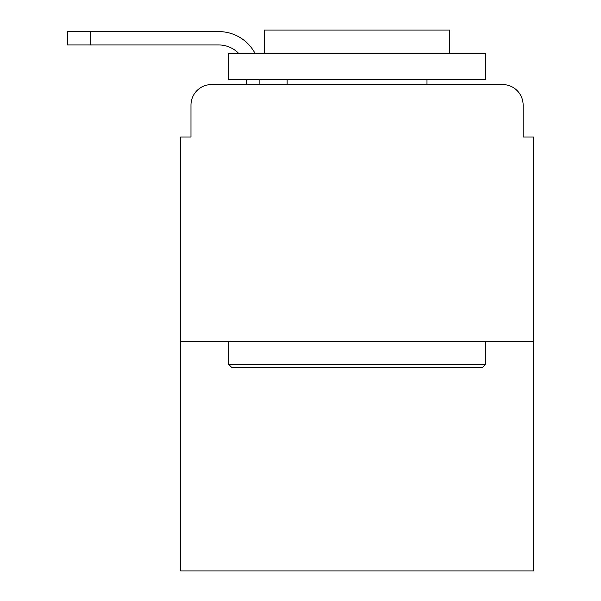 <?xml version="1.0" encoding="UTF-8"?>
<svg xmlns="http://www.w3.org/2000/svg" width="601" height="601" viewBox="0 0 601 601"><rect width="100%" height="100%" fill="white"/><g stroke="black" fill="none" stroke-linecap="round" stroke-linejoin="round"><path stroke-width="0.9" d="M190.983 105.115L190.983 136.998L190.983 105.115A20.569 20.569 0 0 1 211.552 84.553L246.515 84.553L246.515 79.407M533.418 341.631L180.698 341.631L180.698 570.95L533.418 570.95L533.418 136.998L523.133 136.998L523.133 105.115A20.569 20.569 0 0 0 502.564 84.553L211.552 84.553M180.698 341.631L180.698 136.998L190.983 136.998M259.88 79.407L259.88 84.553L276.851 84.553M437.265 84.553L502.564 84.553M523.133 136.998L523.133 105.115M238.973 53.699A27.766 27.766 0 0 0 218.749 44.962A27.766 27.766 0 0 1 238.973 53.699A27.766 27.766 0 0 0 218.749 44.962A27.766 27.766 0 0 1 238.973 53.699A27.766 27.766 0 0 0 218.749 44.962A27.766 27.766 0 0 1 238.973 53.699A27.766 27.766 0 0 0 218.749 44.962A27.766 27.766 0 0 1 238.973 53.699A27.766 27.766 0 0 0 218.749 44.962A27.766 27.766 0 0 1 238.973 53.699A27.766 27.766 0 0 0 218.749 44.962A27.766 27.766 0 0 1 238.973 53.699A27.766 27.766 0 0 0 218.749 44.962A27.766 27.766 0 0 1 238.973 53.699A27.766 27.766 0 0 0 218.749 44.962A27.766 27.766 0 0 1 238.973 53.699A27.766 27.766 0 0 0 218.749 44.962A27.766 27.766 0 0 1 238.973 53.699A27.766 27.766 0 0 0 218.749 44.962A27.766 27.766 0 0 1 238.973 53.699A27.766 27.766 0 0 0 218.749 44.962A27.766 27.766 0 0 1 238.973 53.699A27.766 27.766 0 0 0 218.749 44.962A27.766 27.766 0 0 1 238.973 53.699A27.766 27.766 0 0 0 218.749 44.962L67.582 44.962L67.582 31.59L218.749 31.59A41.131 41.131 0 0 1 255.215 53.699M90.721 31.59L218.749 31.59L90.721 31.59L218.749 31.59L90.721 31.59L218.749 31.59L90.721 31.59L218.749 31.59L90.721 31.59L218.749 31.59L90.721 31.59L218.749 31.59L90.721 31.59L218.749 31.59L90.721 31.59L218.749 31.59L90.721 31.59L218.749 31.59L90.721 31.59L218.749 31.59L90.721 31.59L218.749 31.59L90.721 31.59L218.749 31.59L90.721 31.59L90.721 44.962M482.513 367.339L231.603 367.339L228.515 364.259L485.6 364.259L482.513 367.339M228.515 53.699L485.6 53.699L485.6 79.407L228.515 79.407L228.515 53.699M449.608 53.699L449.608 30.05L264.508 30.05L264.508 53.699M228.515 341.631L228.515 364.259M485.6 341.631L485.6 364.259M287.135 79.407L287.135 84.553M426.988 79.407L426.988 84.553"/></g></svg>
